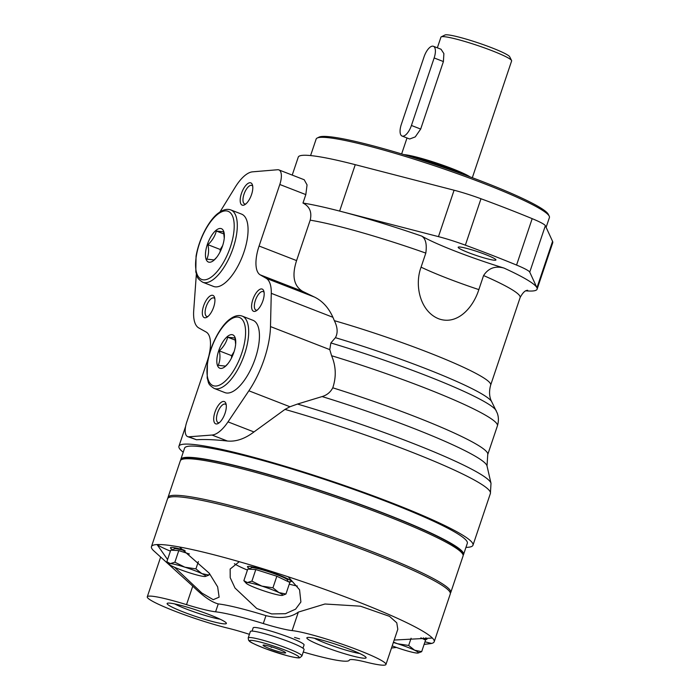 <?xml version="1.0" encoding="UTF-8"?>
<svg xmlns="http://www.w3.org/2000/svg" width="700" height="700" viewBox="0 0 700 700"><rect width="100%" height="100%" fill="white"/><g stroke="black" fill="none" stroke-linecap="round" stroke-linejoin="round"><path stroke-width="1.05" d="M235.638 344.348L234.99 337.986L227.701 337.199C226.398 342.317 223.606 346.876 219.327 350.866C220.447 356.256 220.08 361.069 218.234 365.33L225.523 366.118L227.806 363.764M231.473 358.05L231.648 355.661L219.327 350.866M231.648 355.661L234.062 351.715M235.358 340.174L227.701 337.199M224.254 238.166L223.615 231.814L216.317 231.026C215.014 236.145 212.222 240.704 207.944 244.694C209.064 250.075 208.705 254.896 206.85 259.149L214.148 259.936L216.423 257.582M222.477 246.172A17.902 7.403 111.2 0 1 216.335 257.757A17.902 7.403 111.2 0 1 205.459 255.797A17.902 7.403 111.2 0 1 214.987 231.271A17.902 7.403 111.2 0 1 224.332 237.169A17.902 7.403 111.2 0 1 222.477 246.172M220.089 251.877L220.264 249.489L207.944 244.694M220.264 249.489L222.688 245.543M223.974 234.001L216.317 231.026M525.892 290.841A134.242 13.536 -161.4 0 0 537.11 289.179A134.242 13.536 -161.4 0 0 536.944 287.77L529.742 272.116A33.232 3.351 -161.4 0 0 516.565 265.064A193.909 19.556 -161.4 0 0 465.36 245.166A33.232 3.351 -161.4 0 0 438.463 236.635L339.631 211.085A134.242 13.536 -161.4 0 0 302.977 203.044C309.68 206.465 312.078 212.17 310.188 220.159L296.581 260.592C291.725 275.599 293.72 285.845 302.566 291.314L314.466 297.062C322.438 300.956 328.589 307.694 332.92 317.293L334.346 320.661A120.82 12.18 -161.4 0 1 490.674 385.07L490.674 385.07C487.944 394.835 491.067 400.523 491.724 401.774L497.262 413.158C498.724 417.06 498.767 421.295 497.411 425.854L497.411 425.854A140.21 14.14 -161.4 0 0 331.59 355.731C336.017 366.196 336.42 376.889 332.78 387.809A140.21 14.14 -161.4 0 1 487.742 454.571L487.016 465.964A143.404 14.464 -161.4 0 0 487.008 465.911A143.404 14.464 -161.4 0 0 322.114 396.567L297.474 404.058A152.74 15.4 -161.4 0 1 490.998 483.289A152.74 15.4 -161.4 0 1 491.006 483.35L490.394 493.465A155.129 15.645 -161.4 0 0 409.036 451.071A155.129 15.645 -161.4 0 0 284.97 409.412L289.957 406.761L297.474 404.058M332.78 387.809C330.461 392.219 326.9 395.141 322.114 396.567M537.11 289.179L552.729 242.769A134.242 13.536 -161.4 0 0 552.571 241.36L545.361 225.697A33.232 3.351 -161.4 0 0 532.184 218.654A193.909 19.556 -161.4 0 0 480.979 198.748A33.232 3.351 -161.4 0 0 454.081 190.225L355.259 164.675A134.242 13.536 -161.4 0 0 298.261 157.133L292.224 175.088M208.539 356.947A29.829 12.338 -68.8 0 1 207.34 360.911L186.76 422.047A14.919 6.169 -68.8 0 0 187.67 436.634A14.919 6.169 -68.8 0 0 188.895 436.8L212.013 435.041A35.796 14.805 -68.8 0 0 228.016 421.873L248.876 390.793A59.666 24.684 -68.8 0 0 270.489 326.576L271.276 293.326A35.796 14.805 -68.8 0 0 266.166 278.294L260.199 274.855A29.829 12.338 -68.8 0 1 259.088 246.024L279.799 184.485A14.919 6.169 -68.8 0 0 278.889 169.907A14.919 6.169 -68.8 0 0 277.637 169.741L252.569 171.832A35.796 14.805 -68.8 0 0 235.226 187.18L219.931 212.021M331.59 355.731L329.779 349.624L330.864 342.956L335.405 337.68C338.004 333.007 337.654 327.338 334.346 320.661M196.367 274.286A59.666 24.684 -68.8 0 0 196.201 276.264L193.716 310.537A35.796 14.805 -68.8 0 0 198.791 327.95L206.15 332.036A29.829 12.338 -68.8 0 1 209.011 355.11M421.076 267.155L425.81 253.094C427.044 244.274 425.679 238.604 421.724 236.093A76.965 7.761 -161.4 0 0 504.009 268.074C495.233 265.632 488.425 268.126 483.577 275.546L478.844 289.608C472.938 308.271 456.864 325.517 438.602 318.754C420.271 311.43 414.199 285.477 421.076 267.155A76.965 7.761 -161.4 0 0 478.844 289.608M278.889 169.907L304.211 179.751L307.055 184.923L305.821 194.6L302.977 203.044M465.955 547.383A155.129 15.645 -161.4 0 0 472.981 545.212A155.129 15.645 -161.4 0 0 391.624 502.819A155.129 15.645 -161.4 0 0 178.929 446.25A155.129 15.645 -161.4 0 0 183.216 452.226M284.97 409.412L253.951 431.953C244.895 438.804 236.049 441.831 227.412 441.026C214.891 439.635 204.584 439.206 196.49 439.757L187.67 436.634M485.494 254.529A19.915 2.004 -161.4 0 0 458.185 247.266A19.915 2.004 -161.4 0 0 476.42 255.517A19.915 2.004 -161.4 0 0 495.933 259.963A19.915 2.004 -161.4 0 0 485.494 254.529M242.235 316.12L252.989 320.303A38.78 16.039 111.2 0 1 255.36 358.216A38.78 16.039 111.2 0 1 224.892 392.595L214.13 388.412C206.981 383.801 208.924 382.358 207.191 378.201L207.445 362.294C210.989 342.239 222.197 324.179 230.248 318.946C234.588 315.752 238.586 314.808 242.235 316.12A38.78 16.039 111.2 0 1 244.598 354.034A38.78 16.039 111.2 0 1 214.13 388.412M230.851 209.939L241.605 214.121A38.78 16.039 111.2 0 1 243.976 252.044A38.78 16.039 111.2 0 1 213.509 286.422L202.746 282.24C195.606 277.629 197.54 276.185 195.808 272.029L196.061 256.121C199.605 236.066 210.814 218.006 218.864 212.765C223.204 209.58 227.203 208.635 230.851 209.939A38.78 16.039 111.2 0 1 233.214 247.861A38.78 16.039 111.2 0 1 202.746 282.24M225.059 413.254A11.935 4.935 111.2 0 1 218.251 423.43A11.935 4.935 111.2 0 1 215.407 410.918A11.935 4.935 111.2 0 1 225.951 403.611A11.935 4.935 111.2 0 1 225.059 413.254M262.929 300.729A11.935 4.935 111.2 0 1 256.113 310.905A11.935 4.935 111.2 0 1 253.277 298.401A11.935 4.935 111.2 0 1 263.812 291.095A11.935 4.935 111.2 0 1 262.929 300.729M213.675 307.072A11.935 4.935 111.2 0 1 206.867 317.249A11.935 4.935 111.2 0 1 204.024 304.745A11.935 4.935 111.2 0 1 214.567 297.439A11.935 4.935 111.2 0 1 213.675 307.072M251.545 194.556A11.935 4.935 111.2 0 1 244.729 204.732A11.935 4.935 111.2 0 1 241.894 192.22A11.935 4.935 111.2 0 1 252.438 184.914A11.935 4.935 111.2 0 1 251.545 194.556M245.814 203.971A9.914 4.104 111.2 0 1 244.615 203.919A9.914 4.104 111.2 0 1 244.379 193.191A9.914 4.104 111.2 0 1 251.799 185.439A9.914 4.104 111.2 0 1 252.718 186.209M207.944 316.488A9.914 4.104 111.2 0 1 206.745 316.435A9.914 4.104 111.2 0 1 206.518 305.707A9.914 4.104 111.2 0 1 213.929 297.955A9.914 4.104 111.2 0 1 214.847 298.725M257.189 310.144A9.914 4.104 111.2 0 1 255.999 310.091A9.914 4.104 111.2 0 1 255.763 299.364A9.914 4.104 111.2 0 1 263.183 291.611A9.914 4.104 111.2 0 1 264.092 292.381M219.327 422.66A9.914 4.104 111.2 0 1 218.129 422.616A9.914 4.104 111.2 0 1 217.901 411.889A9.914 4.104 111.2 0 1 225.312 404.127A9.914 4.104 111.2 0 1 226.231 404.906M233.861 352.345A17.902 7.403 111.2 0 1 227.71 363.93A17.902 7.403 111.2 0 1 216.834 361.97A17.902 7.403 111.2 0 1 226.371 337.444A17.902 7.403 111.2 0 1 235.716 343.341A17.902 7.403 111.2 0 1 233.861 352.345M433.422 46.288L441.035 49.245L443.887 53.611L443.406 61.556L420.683 129.062L415.249 136.903L409.666 139.002L402.054 136.045A11.935 4.935 -68.8 0 0 411.425 125.466L434.149 57.951A11.935 4.935 -68.8 0 0 433.422 46.288A11.935 4.935 -68.8 0 0 424.043 56.866L401.328 124.372A11.935 4.935 -68.8 0 0 402.054 136.045M472.325 177.721L511.63 60.926A37.292 3.762 -161.4 0 0 511.569 60.506L509.696 56.77A34.309 3.456 -161.4 0 0 491.759 47.784A34.309 3.456 -161.4 0 0 444.999 35L441.245 36.837A37.292 3.762 -161.4 0 0 440.947 37.135L437.351 47.819M511.569 60.506A37.292 3.762 -161.4 0 0 492.074 50.732A37.292 3.762 -161.4 0 0 441.245 36.837M546.114 227.343L549.413 217.543A123.06 12.407 -161.4 0 0 549.22 216.143L548.275 214.279A121.564 12.259 -161.4 0 0 484.724 182.438A121.564 12.259 -161.4 0 0 319.034 137.13L317.161 138.049A123.06 12.407 -161.4 0 0 316.155 139.037L310.59 155.566M549.22 216.143A123.06 12.407 -161.4 0 0 484.881 183.907A123.06 12.407 -161.4 0 0 317.161 138.049M463.129 555.205A149.161 15.041 -161.4 0 0 463.54 554.558L467.32 543.314A149.161 15.041 -161.4 0 0 389.095 502.548A149.161 15.041 -161.4 0 0 184.581 448.157L180.801 459.41A149.161 15.041 -161.4 0 0 180.731 460.171M463.54 554.558A149.161 15.041 -161.4 0 0 385.306 513.8A149.161 15.041 -161.4 0 0 180.801 459.41M450.345 593.18A149.161 15.041 -161.4 0 0 450.756 592.532A149.161 15.041 -161.4 0 0 372.531 551.775A149.161 15.041 -161.4 0 0 168.018 497.385A149.161 15.041 -161.4 0 0 167.956 498.146M450.756 592.532L463.067 555.966A149.161 15.041 -161.4 0 0 462.823 554.278A149.161 15.041 -161.4 0 0 384.834 515.209A149.161 15.041 -161.4 0 0 181.536 459.62A149.161 15.041 -161.4 0 0 180.32 460.819L168.018 497.385M462.823 554.278L461.886 552.414A147.665 14.893 -161.4 0 0 384.676 513.73A147.665 14.893 -161.4 0 0 183.418 458.701L181.536 459.62M392.219 645.881A19.39 1.951 -161.4 0 0 402.561 649.504A19.39 1.951 -161.4 0 0 417.095 653.074A19.39 1.951 -161.4 0 0 418.058 653.048A19.39 1.951 -161.4 0 0 414.61 650.204A19.39 1.951 -161.4 0 0 397.591 643.764L408.66 645.47L414.61 650.204L421.662 651.674L418.171 653.021M246.155 583.214L243.862 580.668L247.336 582.54L251.904 581.14L261.87 586.11A19.39 1.951 -161.4 0 0 247.336 582.54A19.39 1.951 -161.4 0 0 246.155 583.214A19.39 1.951 -161.4 0 0 249.821 585.41A19.39 1.951 -161.4 0 0 266.84 591.85A19.39 1.951 -161.4 0 0 281.374 595.429A19.39 1.951 -161.4 0 0 282.336 595.394A19.39 1.951 -161.4 0 0 278.889 592.559L272.939 587.816L276.841 576.231L255.797 569.555L247.765 569.082L243.862 580.668M255.797 569.555L251.904 581.14M272.939 587.816L261.87 586.11A19.39 1.951 -161.4 0 1 278.889 592.559L285.941 594.029L289.844 582.435L276.841 576.231M285.941 594.029L282.45 595.367M169.129 564.279L166.845 561.733L170.31 563.605L174.877 562.205L184.844 567.175A19.39 1.951 -161.4 0 0 170.31 563.605A19.39 1.951 -161.4 0 0 169.129 564.279A19.39 1.951 -161.4 0 0 172.795 566.475A19.39 1.951 -161.4 0 0 189.814 572.915A19.39 1.951 -161.4 0 0 204.356 576.485A19.39 1.951 -161.4 0 0 205.319 576.459A19.39 1.951 -161.4 0 0 201.871 573.615L195.912 568.881L198.371 561.575M189.429 553.997L178.78 550.611L170.739 550.148L166.845 561.733M178.78 550.611L174.877 562.205M209.457 573.484L208.924 575.094L201.871 573.615A19.39 1.951 -161.4 0 0 184.844 567.175L195.912 568.881M208.924 575.094L205.424 576.433M424.988 641.812A38.78 3.911 -161.4 0 0 431.672 643.414A149.161 15.041 -161.4 0 0 434.192 641.76A149.161 15.041 -161.4 0 0 432.373 638.032L394.179 640.045M391.493 648.016L396.463 647.447M424.113 644.403L431.672 643.414A149.161 15.041 -161.4 0 1 430.106 643.685L424.113 644.403M423.745 639.222A23.117 2.328 -161.4 0 0 427.009 639.091A23.117 2.328 -161.4 0 0 425.828 637.822M280.936 650.195L280.446 649.994M271.329 646.809L271.162 647.316L270.743 646.634M272.466 647.159L271.162 647.316M283.308 651.236A11.935 1.208 -161.4 0 0 271.434 646.844A11.935 1.208 -161.4 0 0 263.148 645.137A11.935 1.208 -161.4 0 0 273.98 650.178A11.935 1.208 -161.4 0 0 285.652 652.715A11.935 1.208 -161.4 0 0 283.308 651.236M301.928 655.97L304.089 649.556A28.341 2.861 -161.4 0 0 298.471 645.741A28.341 2.861 -161.4 0 0 268.966 634.9A28.341 2.861 -161.4 0 0 250.373 631.479L248.211 637.892L248.579 640.255C250.023 641.156 246.365 641.148 265.86 648.83L286.825 655.602C298.13 658.49 299.241 657.886 299.88 657.729L301.928 655.97A28.341 2.861 -161.4 0 0 296.319 652.155A28.341 2.861 -161.4 0 0 266.805 641.314A28.341 2.861 -161.4 0 0 248.211 637.892M302.969 648.218L304.071 644.945A26.845 2.704 -161.4 0 0 298.751 641.331A26.845 2.704 -161.4 0 0 270.786 631.059A26.845 2.704 -161.4 0 0 253.172 627.821L252.07 631.085M299.6 638.899L294.534 637.403L299.6 638.899M359.905 653.59A31.255 3.15 -161.4 0 0 328.799 642.058A31.255 3.15 -161.4 0 0 307.108 637.604A31.255 3.15 -161.4 0 0 335.466 650.816A31.255 3.15 -161.4 0 0 366.047 657.44A31.255 3.15 -161.4 0 0 359.905 653.59M220.185 619.238A31.255 3.15 -161.4 0 0 189.079 607.714A31.255 3.15 -161.4 0 0 167.379 603.251A31.255 3.15 -161.4 0 0 195.746 616.464A31.255 3.15 -161.4 0 0 226.328 623.087A31.255 3.15 -161.4 0 0 220.185 619.238M432.373 638.032A149.161 15.041 -161.4 0 0 404.635 621.679A149.161 15.041 -161.4 0 0 288.243 576.809A149.161 15.041 -161.4 0 0 239.26 561.689A149.161 15.041 -161.4 0 0 179.428 546.98A149.161 15.041 -161.4 0 0 157.071 544.565A149.161 15.041 -161.4 0 0 151.454 546.613A149.161 15.041 -161.4 0 0 153.536 550.611L192.763 586.136L186.532 604.642A44.748 4.515 -161.4 0 0 215.591 611.809A74.576 7.525 -161.4 0 1 263.296 623.543A44.748 4.515 -161.4 0 0 292.119 630.604A52.203 5.268 -161.4 0 1 348.582 646.476A52.203 5.268 -161.4 0 1 385.954 664.475L397.801 629.274L396.777 622.825L389.541 616.359L360.439 606.183L324.957 604.004L298.349 612.089C290.623 617.776 279.825 618.966 265.956 615.65L263.296 623.543M186.532 604.642A52.203 5.268 -161.4 0 0 147.271 596.82A52.203 5.268 -161.4 0 0 174.528 611.039A52.203 5.268 -161.4 0 0 227.64 628.093A44.748 4.515 -161.4 0 1 249.41 634.322M303.257 652.015A74.576 7.525 -161.4 0 0 349.309 660.17A44.748 4.515 -161.4 0 1 366.223 662.156A52.203 5.268 -161.4 0 0 385.954 664.475M192.763 586.136C203.14 596.286 211.636 602.21 218.251 603.916A74.576 7.525 18.6 0 1 265.956 615.65M434.192 641.76L450.284 593.941A149.161 15.041 -161.4 0 0 420.726 573.86A149.161 15.041 -161.4 0 0 265.405 516.801A149.161 15.041 -161.4 0 0 167.545 498.794L151.454 546.613M393.47 642.145L397.591 643.764A19.39 1.951 -161.4 0 0 393.356 642.477M185.22 550.865A19.39 1.951 -161.4 0 0 173.968 548.949L173.513 550.305M411.084 638.251L408.66 645.47M421.662 651.674L425.565 640.089L420.858 637.84M239.26 561.689L230.151 569.039L230.204 577.666L235.016 588.044L256.769 608.51L271.644 613.926L285.469 613.699L295.575 609.175L300.895 602L299.556 589.776L288.243 576.809M170.406 551.145A38.78 3.911 -161.4 0 1 157.071 544.565L167.58 559.545M174.545 567.271L201.906 593.058L213.246 599.681L219.126 597.161L217.648 586.854L209.213 573.169L179.428 546.98M423.132 638.925L423.474 637.91A19.39 1.951 -161.4 0 0 423.483 637.814M287.411 581.28L287.752 580.256A19.39 1.951 -161.4 0 0 283.911 577.649A19.39 1.951 -161.4 0 0 263.716 570.229A19.39 1.951 -161.4 0 0 250.994 567.884L250.539 569.24M234.386 563.701A38.78 3.911 -161.4 0 0 247.432 570.08M289.266 584.159A38.78 3.911 -161.4 0 0 297.316 586.049M288.024 581.569A23.117 2.328 -161.4 0 0 291.287 581.446A23.117 2.328 -161.4 0 0 286.703 578.331A23.117 2.328 -161.4 0 0 262.631 569.494A23.117 2.328 -161.4 0 0 247.459 566.702A23.117 2.328 -161.4 0 0 250.591 569.091M252.945 566.983A23.117 2.328 -161.4 0 0 253.015 567.017L252.796 567.665M286.449 578.988L286.668 578.322A23.117 2.328 -161.4 0 0 286.746 578.358M184.196 550.139A23.117 2.328 -161.4 0 0 170.433 547.759A23.117 2.328 -161.4 0 0 173.565 550.156M175.919 548.039A23.117 2.328 -161.4 0 0 175.998 548.074L175.779 548.73M314.431 638.269A27.79 2.8 -161.4 0 0 359.817 653.538M174.702 603.916A27.79 2.8 -161.4 0 0 220.089 619.194M504.009 268.074A134.242 13.536 -161.4 0 1 536.944 287.77L552.571 241.36M329.779 349.624L270.489 326.576M289.957 406.761L248.876 390.793M496.23 410.725A134.96 13.606 -161.4 0 0 330.864 342.956M296.581 260.592L259.088 246.024M302.566 291.314L260.199 274.855M314.466 297.062L266.166 278.294M332.92 317.293L271.276 293.326M421.724 236.093A134.242 13.536 -161.4 0 0 339.631 211.085L355.259 164.675M425.81 253.094A120.82 12.18 -161.4 0 0 310.188 220.159M491.724 401.774A127.803 12.889 -161.4 0 0 335.405 337.68M490.674 385.07L520.126 297.561A120.82 12.18 -161.4 0 0 483.577 275.546M529.742 272.116L545.361 225.697M516.565 265.064L532.184 218.654M465.36 245.166L480.979 198.748M438.463 236.635L454.081 190.225M196.49 439.757L188.895 436.8M253.951 431.953L228.016 421.873M227.412 441.026L212.013 435.041M305.821 194.6L279.799 184.485M230.37 247.021A36.54 15.12 111.2 0 1 197.12 274.356A36.54 15.12 111.2 0 1 217.21 214.673A36.54 15.12 111.2 0 1 230.37 247.021M241.754 353.194A36.54 15.12 111.2 0 1 208.504 380.537A36.54 15.12 111.2 0 1 228.594 320.854A36.54 15.12 111.2 0 1 241.754 353.194M420.683 129.062L411.425 125.466M443.406 61.556L434.149 57.951M470.05 176.873A37.292 3.762 -161.4 0 0 452.366 168.718A37.292 3.762 -161.4 0 0 403.961 154.63M463.391 174.431A37.73 3.806 -161.4 0 0 452.218 169.732A37.73 3.806 -161.4 0 0 410.743 156.713M293.93 653.852A26.101 2.634 -161.4 0 0 251.449 640.369A26.101 2.634 -161.4 0 0 277.707 652.907A26.101 2.634 -161.4 0 0 293.93 653.852M298.349 612.089L292.119 630.604M218.251 603.916L215.591 611.809M472.981 545.212L490.394 493.465M178.929 446.25L185.623 426.379M527.616 290.238L527.634 290.238C528.001 290.902 525.009 288.409 520.126 297.561M487.008 465.911L490.998 483.289M487.742 454.571L497.411 425.854M401.642 153.93L407.006 137.97M147.271 596.82L160.545 557.375"/></g></svg>
